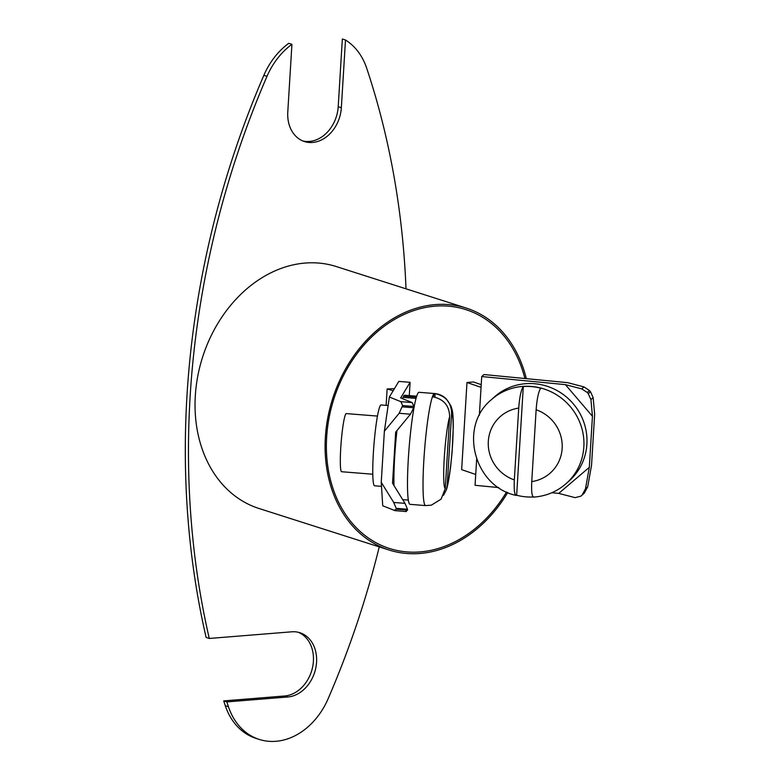 <?xml version="1.0" encoding="UTF-8"?>
<svg xmlns="http://www.w3.org/2000/svg" width="780" height="780" viewBox="0 0 780 780"><rect width="100%" height="100%" fill="white"/><g stroke="black" fill="none" stroke-linecap="round" stroke-linejoin="round"><path stroke-width="1.17" d="M291.925 44.324A68.347 53.674 107.7 0 0 266.994 76.333A759.428 596.398 107.7 0 0 190.154 396.172A759.428 596.398 107.7 0 0 209.274 638.459L206.125 637.455A759.428 596.398 107.7 0 1 187.005 395.168A759.428 596.398 107.7 0 1 263.854 75.329A68.347 53.674 107.7 0 1 288.776 43.319L291.925 44.324L287.781 112.028A33.257 26.12 107.7 0 0 304.444 141.55A33.257 26.12 107.7 0 0 341.348 107.698L345.491 40.004A68.347 53.674 107.7 0 1 366.727 68.289A759.428 596.398 107.7 0 1 406.01 288.824M298.291 632.278A33.257 26.12 107.7 0 1 313.404 661.235A33.257 26.12 107.7 0 1 284.632 695.984L223.714 700.898L226.853 701.902L287.781 696.989A33.257 26.12 107.7 0 0 316.553 662.24A33.257 26.12 107.7 0 0 299.89 632.716A33.257 26.12 107.7 0 0 291.759 631.81L209.274 638.459M226.853 701.902A759.428 596.398 107.7 0 0 228.442 706.719A68.347 53.674 107.7 0 0 259.252 739.43A68.347 53.674 107.7 0 0 328.165 698.666A759.428 596.398 107.7 0 0 379.246 546.887M223.714 700.898A759.428 596.398 107.7 0 0 225.293 705.705A68.347 53.674 107.7 0 0 256.103 738.426L259.252 739.43M302.894 140.975A33.257 26.12 107.7 0 0 338.208 106.694L342.342 39L345.491 40.004M526.325 378.651A126.984 99.723 107.7 0 0 466.274 308.071A126.984 99.723 107.7 0 0 325.367 437.287A126.984 99.723 107.7 0 0 389.005 549.998A126.984 99.723 107.7 0 0 507.731 492.521M466.274 308.071L336.219 266.536A126.984 99.723 107.7 0 0 195.312 395.752A126.984 99.723 107.7 0 0 258.95 508.472L389.005 549.998M326.654 437.18A125.385 98.465 107.7 0 0 389.493 548.476A125.385 98.465 107.7 0 0 506.551 491.995A125.385 98.465 107.7 0 1 389.493 548.476A125.385 98.465 107.7 0 1 326.654 437.18A125.385 98.465 107.7 0 1 465.787 309.592A125.385 98.465 107.7 0 0 326.654 437.18M524.891 378.514A125.385 98.465 107.7 0 0 465.787 309.592A125.385 98.465 107.7 0 1 524.891 378.514M481.221 384.647L473.47 381.976L466.986 382.502L481.055 387.348L479.349 415.282M466.986 382.502L461.653 469.648L475.722 474.484L475.059 485.296L498.712 487.578M476.658 459.284L475.722 474.484M583.957 386.899L589.456 390.497L587.242 392.496L581.743 388.889L583.957 386.899L567.606 382.648L483.931 374.546L481.718 376.535L481.055 387.348M584.434 493.019L582.046 495.173L585.478 488.797L587.691 486.808L591.533 465.348L594.652 414.277L593.151 397.634L590.938 399.633L588.257 393.676L590.47 391.687L593.151 397.634M589.456 390.497L590.47 391.687M587.242 392.496L588.257 393.676M581.743 388.889L565.393 384.637L481.718 376.535M590.938 399.633L592.439 416.267L565.393 384.637M585.478 488.797L589.319 467.347L592.439 416.267M587.691 486.808L584.259 493.174M551.85 492.726L558.733 493.389L575.094 497.64L580.905 496.148L582.046 495.173M558.733 493.389L589.319 467.347M381.498 486.349L374.615 485.794A40.55 3.939 -85.4 0 1 373.376 452.78A40.55 3.939 -85.4 0 1 381.089 404.956L388.138 405.522M393.169 390.741L387.133 388.947L394.427 388.664M409.285 395.616L410.095 382.317L400.666 397.927L412.162 402.568L413.897 406.477L402.607 405.571L400.871 401.671L412.162 402.568M386.129 405.366L387.133 388.947M410.095 382.317L398.804 381.41L389.376 397.02L384.365 431.243L381.244 482.313L382.726 505.781L395.119 510.656L406.409 511.563M396.211 508.345L393.715 502.457L405.005 503.353L407.501 509.252L396.211 508.345L396.269 509.223L407.56 510.13L405.512 511.329M394.222 510.422L396.269 509.223M407.56 510.13L407.501 509.252M405.005 503.353L392.535 483.22L395.665 432.149L410.465 414.19L399.165 413.283L402.607 405.571M381.244 482.313L393.715 502.457M384.365 431.243L399.165 413.283M402.421 406.858L413.712 407.764L410.465 414.19M413.712 407.764L413.897 406.477M389.376 397.02L400.871 401.671M416.676 396.211L404.596 395.245A52.114 5.06 94.6 0 0 403.562 396.123L403.484 397.381M416.383 397.147L403.562 396.123M396.942 430.589A52.114 5.06 94.6 0 0 394.69 456.709A52.114 5.06 94.6 0 0 393.968 485.521M416.032 398.395L402.958 397.342A52.114 5.06 94.6 0 0 402.48 398.658M377.452 416.081L346.3 413.585A29.172 2.837 94.6 0 0 345.725 414.082A29.172 2.837 94.6 0 0 340.938 445.224A29.172 2.837 94.6 0 0 341.64 471.734L372.791 474.23M434.567 393.539L419.035 392.301A56.199 5.46 94.6 0 0 417.914 393.247A56.199 5.46 94.6 0 0 408.7 453.258A56.199 5.46 94.6 0 0 410.056 504.338L425.587 505.586A56.199 5.46 -85.4 0 1 424.232 454.506A56.199 5.46 -85.4 0 1 433.446 394.485A56.199 5.46 -85.4 0 1 434.567 393.539C439.14 393.968 443.05 395.762 446.316 398.911L450.898 405.834C452.332 410.348 453.112 411.07 453.307 426.485L452.147 451.523L450.645 466.557C449.144 478.238 447.73 485.969 446.404 489.752L447.213 485.316L451.601 413.507C451.366 402.607 445.858 395.977 435.094 393.627A56.189 5.46 -85.4 0 0 434.148 394.563A56.189 5.46 -85.4 0 0 433.124 396.874C443.898 399.223 449.397 405.844 449.641 416.754L445.253 488.563L441.08 499.171L431.33 505.167L425.587 505.586M443.547 495.281L446.394 489.743M434.869 397.176L435.094 393.627M566.456 483.337L569.498 480.597A56.199 54.239 -132 0 0 583.752 421.99A56.199 54.239 -132 0 0 535.236 383.779A56.199 54.239 -132 0 0 494.237 397.108L491.195 399.857A56.199 54.239 48 0 1 532.194 386.519A56.199 54.239 48 0 1 580.7 424.729A56.199 54.239 48 0 1 566.456 483.337C557.105 491.615 546.166 496.197 533.637 497.104M533.218 496.977A56.189 54.229 48 0 1 525.32 496.782A56.189 54.229 48 0 1 516.652 495.241C514.615 495.69 513.844 490.571 514.332 479.905L518.719 408.086A37.703 36.387 -132 0 0 488.319 441.265A37.703 36.387 -132 0 0 514.332 479.905M518.719 408.086C519.558 397.098 521.089 389.902 523.302 386.51A56.189 54.229 48 0 1 532.058 386.665A56.189 54.229 48 0 1 540.716 388.196C538.502 391.599 536.971 398.785 536.133 409.773L531.745 481.591A37.703 36.387 -132 0 0 562.146 448.412A37.703 36.387 -132 0 0 536.133 409.773M534.066 496.928C532.028 497.357 531.258 492.248 531.745 481.591M491.195 399.857C458.328 426.816 474.172 486.593 516.038 495.398L516.652 495.241L523.302 386.51M284.632 695.984L287.781 696.989M228.442 706.719L225.293 705.705M338.208 106.694L341.348 107.698M266.994 76.333L263.854 75.329M447.213 485.316A37.703 3.666 94.6 0 0 452.585 444.151A37.703 3.666 94.6 0 0 451.601 413.507M449.641 416.754A37.703 3.666 94.6 0 0 444.269 457.918A37.703 3.666 94.6 0 0 445.253 488.563M408.349 500.097L402.714 499.649"/></g></svg>
